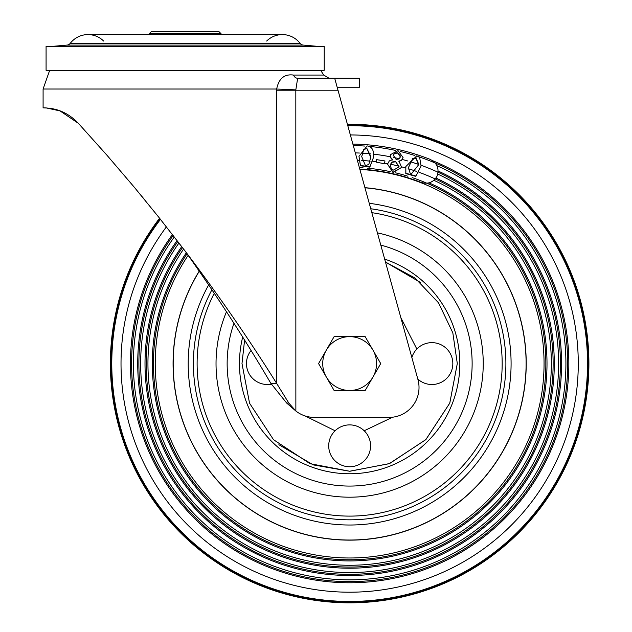 <?xml version="1.0" encoding="UTF-8"?>
<svg xmlns="http://www.w3.org/2000/svg" width="632" height="632" viewBox="0 0 632 632"><rect width="100%" height="100%" fill="white"/><g stroke="black" fill="none" stroke-linecap="round" stroke-linejoin="round"><path stroke-width="0.95" d="M185.152 31.6L151.356 31.6L149.263 33.694L221.042 33.694L218.948 31.6L185.152 31.6M103.64 41.048A22.278 22.278 0 0 0 70.318 43.26A4.787 4.787 0 0 1 66.945 45.101L52.409 46.373M266.665 41.048A22.278 22.278 0 0 1 299.995 43.26A4.787 4.787 0 0 0 303.36 45.101L317.896 46.373M185.152 70.302L324.224 70.302L324.224 46.373L46.081 46.373L46.081 70.302L185.152 70.302M185.152 251.086C216.357 295.073 244.916 339.155 270.836 383.332L286.691 403.066L295.863 411.013L288.808 403.066L276.611 383.332C248.945 339.155 218.459 295.073 185.152 251.086L158.703 217.132L134.316 187.254L106.942 155.219L78.344 123.303C62.473 106.587 45.694 108.285 43.094 107.811L43.26 107.811M141.355 195.746L145.629 200.96M337.472 88.314L337.172 87.232L359.545 87.232L359.545 78.257L334.691 78.257L417.942 379.532A29.909 29.909 0 0 1 389.115 417.404L314.349 417.404A29.909 29.909 173.6 0 1 295.863 411.013L295.823 89.878L276.666 89.025L43.094 89.025L43.094 107.811L46.215 107.914M46.27 107.922L60.04 110.916L78.344 123.303M270.836 383.332L276.611 383.332L276.611 90.218L338.002 90.218L347.418 124.322A239.259 239.259 0 0 1 588.906 363.574A239.259 239.259 0 0 1 349.646 602.833A239.259 239.259 0 0 1 159.588 218.238M276.611 90.218L276.666 89.025C278.815 78.486 284.432 73.833 293.517 75.066L323.758 75.066L329.051 78.257L297.648 78.257L329.051 78.257M334.691 78.257L297.648 78.257A5.98 4.677 90 0 1 293.517 75.066M295.823 89.878L297.648 78.257M395.49 161.484L398.974 166.84L393.618 170.095L391.413 168.997L390.181 164.762L392.061 161.997L395.49 161.484L399.013 166.421M397.536 152.762L400.396 156.941L398.903 159.027L396.074 159.359L393.191 155.148L394.692 153.118L397.536 152.762L400.372 155.954M401.707 159.943L403.066 157.565L398.042 150.621L390.489 154.627L390.679 157.439L392.725 159.675L389.336 160.899L387.511 164.13L393.08 172.22L401.652 167.425L398.958 161.089L401.636 160.275L403.066 157.565M390.149 164.897L391.982 162.321L395.411 161.816M393.151 155.338L394.621 153.45L397.465 153.086M390.489 154.627L390.608 157.771L392.654 160.007M398.879 161.421L401.636 160.275M387.511 164.13L393.001 172.552L401.652 167.425M408.304 167.922L412.633 158.735L416.061 158.198L418.668 164.036M405.839 166.548L405.791 173.579L415.817 176.383L421.078 165.924L415.896 176.052L405.863 173.247L405.839 166.548L416.836 155.788L419.64 157.447L421.078 165.924M412.633 158.735L408.335 167.757L410.689 174.787L418.502 164.936L416.061 158.198M416.14 157.866L412.704 158.403M359.798 169.1A194.735 194.735 0 0 1 420.959 182.364C428.046 184.481 433.402 182.427 437.02 176.194C439.556 168.681 437.226 163.056 430.029 159.319A219.502 219.502 0 0 0 352.885 144.096M437.02 176.194L436.009 178.058M359.892 169.447A194.403 194.403 0 0 1 420.817 182.672L421.331 182.861M429.326 183.019L434.018 180.373A201.695 201.695 0 0 1 349.646 565.269A201.695 201.695 0 0 1 183.612 249.055M361.686 156.791L363.653 149.729L366.86 148.409L370.771 156.357M358.976 156.373L360.422 165.75L369.815 167.148L373.449 157.526L369.823 166.832L360.453 165.418L358.976 156.373L367.097 145.889C370.81 146.474 372.896 148.639 373.354 152.375L373.449 157.526M363.653 149.729L361.702 156.578L365.501 165.797L368.843 164.328L370.715 157.305L366.86 148.409M366.892 148.078L363.677 149.389M384.517 163.751L376.119 162.124L384.517 163.751M384.572 163.419L384.951 160.939L376.498 159.643L376.119 162.124M188.162 255.32A194.411 194.411 0 0 0 349.646 557.985A194.411 194.411 0 0 0 544.057 363.574A194.411 194.411 0 0 0 359.885 169.431M428.962 182.861A197.35 197.35 0 0 1 349.646 560.924A197.35 197.35 0 0 1 186.345 252.761M435.962 178.034A204.634 204.634 0 0 1 349.646 568.207A204.634 204.634 0 0 1 181.74 246.599M178.967 242.988A208.979 208.979 0 0 0 349.646 572.553A208.979 208.979 0 0 0 437.779 174.084M438.158 171.019A211.918 211.918 0 0 1 349.646 575.491A211.918 211.918 0 0 1 177.086 240.555M174.314 236.968A216.263 216.263 0 0 0 349.646 579.836A216.263 216.263 0 0 0 436.925 165.703M432.565 160.662A219.201 219.201 0 0 1 349.646 582.775A219.201 219.201 0 0 1 172.441 234.551M241.993 363.574L244.592 340.063L241.993 363.574L249.545 403.2L273.522 439.698L310.02 463.675L349.646 471.227L389.273 463.675L425.771 439.698L449.747 403.2L457.299 363.574L452.828 332.859L438.553 302.87L414.995 278.017L385.481 262.059L420.414 282.449M199.214 271.12A176.573 176.573 0 0 0 349.646 540.147A176.573 176.573 0 0 0 526.219 363.574A176.573 176.573 0 0 0 364.925 187.665M347.584 124.923A238.659 238.659 0 0 1 588.305 363.574A238.659 238.659 0 0 1 349.646 602.241A238.659 238.659 0 0 1 159.967 218.719M160.307 219.138A238.138 238.138 0 0 0 349.646 601.711A238.138 238.138 0 0 0 587.784 363.574A238.138 238.138 0 0 0 347.734 125.444M211.933 289.764A156.246 156.246 0 0 0 349.646 519.82A156.246 156.246 0 0 0 505.892 363.574A156.246 156.246 0 0 0 370.755 208.758M371.837 212.668A152.525 152.525 0 0 1 502.171 363.574A152.525 152.525 0 0 1 349.646 516.107A152.525 152.525 0 0 1 214.288 293.272M457.299 363.574L449.787 403.098L425.928 439.54L389.573 463.556L350.017 471.227M349.551 471.227L313.251 464.891L278.878 444.699M411.859 357.507A20.935 20.935 0 0 1 452.828 363.574A20.935 20.935 0 0 1 417.815 379.074M328.711 445.821A20.935 20.935 0 0 1 349.646 424.886A20.935 20.935 0 0 1 370.581 445.821A20.935 20.935 0 0 1 349.646 466.756A20.935 20.935 0 0 1 328.711 445.821M271.468 384.114A20.935 20.935 0 0 1 251.062 350.483M326.333 350.112A26.915 26.915 0 0 1 372.959 350.112L365.185 336.659L334.107 336.659L318.567 363.574L326.333 377.035A26.915 26.915 0 0 1 326.333 350.112M349.646 390.489A26.915 26.915 0 0 1 326.333 377.035L334.107 390.489L365.185 390.489L372.959 377.035A26.915 26.915 0 0 1 349.646 390.489M372.959 377.035A26.915 26.915 0 0 0 372.959 350.112L380.725 363.574L372.959 377.035M303.36 45.101L66.945 45.101M299.995 43.26L70.318 43.26M288.808 403.066L286.691 403.066M199.285 271.223A176.454 176.454 0 0 0 349.646 540.028A176.454 176.454 0 0 0 526.101 363.574A176.454 176.454 0 0 0 364.956 187.783M369.254 203.322A161.444 161.444 0 0 1 511.091 363.574A161.444 161.444 0 0 1 349.646 525.018A161.444 161.444 0 0 1 208.663 284.913M153.45 363.574A196.197 196.197 0 0 0 349.646 559.77A196.197 196.197 0 0 0 412.151 177.6A196.197 196.197 0 0 1 349.646 559.77A196.197 196.197 0 0 1 187.064 253.764A196.197 196.197 0 0 0 153.45 363.574M146.166 363.574A203.48 203.48 0 0 0 349.646 567.054A203.48 203.48 0 0 0 418.945 172.26A203.48 203.48 0 0 1 349.646 567.054A203.48 203.48 0 0 1 182.474 247.57A203.48 203.48 0 0 0 146.166 363.574M138.882 363.574A210.764 210.764 0 0 0 349.646 574.338A210.764 210.764 0 0 0 421.204 165.331A210.764 210.764 0 0 1 349.646 574.338A210.764 210.764 0 0 1 177.829 241.511A210.764 210.764 0 0 0 138.882 363.574M131.598 363.574A218.048 218.048 0 0 0 349.646 581.622A218.048 218.048 0 0 0 418.913 156.823A218.048 218.048 0 0 1 349.646 581.622A218.048 218.048 0 0 1 173.176 235.499A218.048 218.048 0 0 0 131.598 363.574M160.481 219.351A237.877 237.877 0 0 0 349.646 601.451A237.877 237.877 0 0 0 587.523 363.574A237.877 237.877 0 0 0 347.805 125.705M166.406 226.849A228.626 228.626 0 0 0 349.646 592.2A228.626 228.626 0 0 0 578.272 363.574A228.626 228.626 0 0 0 350.357 134.948M226.493 311.742A133.621 133.621 0 0 0 349.646 497.194A133.621 133.621 0 0 0 377.415 232.876M380.796 245.105A122.497 122.497 0 0 1 349.646 486.071A122.497 122.497 0 0 1 233.958 323.292M242.696 337.046A110.189 110.189 0 0 0 349.646 473.763A110.189 110.189 0 0 0 384.667 259.096M416.844 349.022L400.854 317.691M395.458 172.805A196.197 196.197 0 0 1 407.924 176.233A196.197 196.197 0 0 0 395.45 172.805M390.758 171.738A196.197 196.197 0 0 0 367.548 168.199A196.197 196.197 0 0 1 390.758 171.738M363.116 167.843A196.197 196.197 0 0 0 359.387 167.622A196.197 196.197 0 0 1 363.116 167.843M416.322 171.335A203.48 203.48 0 0 0 408.154 168.689A203.48 203.48 0 0 1 416.322 171.327M405.547 167.93A203.48 203.48 0 0 0 401.755 166.888A203.48 203.48 0 0 1 405.547 167.922M399.021 166.177A203.48 203.48 0 0 0 390.386 164.217A203.48 203.48 0 0 1 399.021 166.177M387.621 163.672A203.48 203.48 0 0 0 384.612 163.127A203.48 203.48 0 0 1 387.621 163.672M376.159 161.832A203.48 203.48 0 0 0 372.92 161.436A203.48 203.48 0 0 1 376.159 161.832M370.186 161.136A203.48 203.48 0 0 0 361.615 160.449A203.48 203.48 0 0 1 370.186 161.136M358.881 160.307A203.48 203.48 0 0 0 357.349 160.244A203.48 203.48 0 0 1 358.881 160.307M418.605 164.415A210.764 210.764 0 0 0 410.429 161.768A210.764 210.764 0 0 1 418.605 164.415M407.727 160.97A210.764 210.764 0 0 0 402.315 159.501A210.764 210.764 0 0 1 407.727 160.97M399.305 158.75A210.764 210.764 0 0 0 393.373 157.4A210.764 210.764 0 0 1 399.305 158.75M390.323 156.775A210.764 210.764 0 0 0 373.544 154.176A210.764 210.764 0 0 1 390.323 156.775M370.779 153.876A210.764 210.764 0 0 0 362.199 153.189A210.764 210.764 0 0 1 370.779 153.876M359.426 153.039A210.764 210.764 0 0 0 355.318 152.889A210.764 210.764 0 0 1 359.426 153.039M414.521 155.401A218.048 218.048 0 0 0 400.301 151.498A218.048 218.048 0 0 1 414.529 155.401M395.514 150.408A218.048 218.048 0 0 0 369.357 146.427A218.048 218.048 0 0 1 395.521 150.408M364.751 146.055A218.048 218.048 0 0 0 353.288 145.558A218.048 218.048 0 0 1 364.759 146.055M348.035 417.404A53.854 53.854 0 0 0 351.258 417.404M305.09 415.935L335.094 430.771M364.198 430.771L392.685 417.191M282.354 34.594L87.951 34.594M149.263 34.594L149.263 33.694M221.042 34.594L221.042 33.694M43.094 89.025L49.683 70.302M320.629 70.302L323.758 75.066"/></g></svg>
